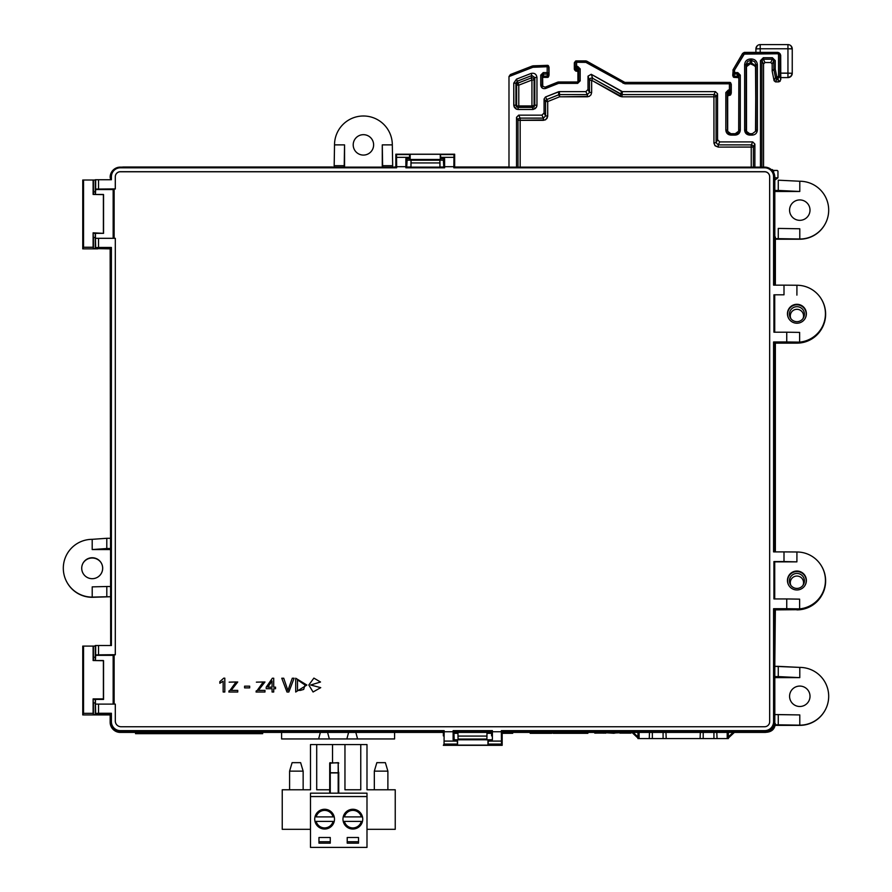 <?xml version="1.0" encoding="UTF-8"?>
<svg xmlns="http://www.w3.org/2000/svg" width="892" height="892" viewBox="0 0 892 892"><rect width="100%" height="100%" fill="white"/><g stroke="black" fill="none" stroke-linecap="round" stroke-linejoin="round"><path stroke-width="1.34" d="M766.752 732.254L766.752 732.254C771.97 731.73 774.836 728.864 775.36 723.657L774.78 723.167L775.36 723.657C774.836 728.864 771.97 731.73 766.752 732.254M778.27 180.195L799.789 181.243L799.789 191.479L778.27 190.431L778.27 180.195L799.789 181.243L799.789 191.479L778.27 190.431L778.27 180.195M620.419 732.254L620.442 732.945L627.433 733.09L619.884 733.124L630.555 732.934C629.953 732.566 610.318 732.979 627.433 733.09L621.88 733.112L621.869 732.254L621.88 733.112L619.884 733.124L619.907 732.254L619.884 733.124L630.923 733.124L622.571 732.934L630.555 732.934L630.544 732.254L630.555 732.934C629.953 732.566 610.318 732.979 627.433 733.09L628.916 733.146M630.945 732.254L630.956 733.146L622.46 732.912L628.537 732.945M611.734 733.079L619.371 732.789L606.393 732.789L613.841 733.28L619.349 732.254L612.904 733.012L612.904 732.254L612.904 733.012L606.415 732.254L611.734 733.079M603.773 733.146L602.29 733.09C585.185 732.979 604.809 732.566 605.423 732.934L602.29 733.09C585.185 732.979 604.809 732.566 605.423 732.934L594.752 733.124L596.748 733.112L596.737 732.254L596.748 733.112L602.29 733.09L595.31 732.945L595.287 732.254M594.752 733.124L594.763 732.254L594.752 733.124M603.393 732.945L597.328 732.912L605.824 733.146L605.802 732.254M605.423 732.934L605.412 732.254L605.423 732.934M777.958 171.141L777.244 170.428L773.23 170.417L777.244 170.428L777.958 171.141L777.958 177.798L774.813 177.798L777.958 177.798L774.813 177.798L777.958 177.798L777.958 171.141M772.929 170.417L772.829 170.305A0.714 0.714 -45 0 0 772.617 169.803L772.829 170.305A0.714 0.714 -45 0 0 772.104 169.591L772.093 170.372L772.104 169.591A0.714 0.714 -45 0 1 772.617 169.803L772.104 169.591M803.547 315.924A6.623 6.623 180 0 1 802.99 318.578A6.623 6.623 180 0 0 795.564 309.446A6.623 6.623 180 0 0 790.858 318.578A6.623 6.623 180 0 1 795.564 309.446A6.623 6.623 180 0 1 803.547 315.924M804.417 314.185A7.493 7.493 -0 0 0 794.984 306.948A7.493 7.493 -0 0 0 796.924 321.678A7.493 7.493 -0 0 0 804.417 314.185A7.493 7.493 -0 0 0 793.178 307.695A7.493 7.493 -0 0 0 793.178 320.674A7.493 7.493 -0 0 0 804.417 314.185M803.547 582.666A6.623 6.623 180 0 1 802.99 585.319A6.623 6.623 180 0 0 795.564 576.187A6.623 6.623 180 0 0 790.858 585.319A6.623 6.623 180 0 1 795.564 576.187A6.623 6.623 180 0 1 803.547 582.666M804.417 580.926A7.493 7.493 -0 0 0 794.984 573.69A7.493 7.493 -0 0 0 796.924 588.419A7.493 7.493 -0 0 0 804.417 580.926A7.493 7.493 -0 0 0 793.178 574.437A7.493 7.493 -0 0 0 793.178 587.415A7.493 7.493 -0 0 0 804.417 580.926M82.755 180.017L95.277 180.017L83.558 180.017L83.558 247.251L93.114 247.251L93.114 232.823L93.348 237.428L93.114 232.823L103.561 233.347L93.515 233.347L103.561 233.347L103.561 194.623L93.114 194.456L93.114 180.017L83.558 180.017L83.558 247.251L93.114 247.251L93.437 248.567L93.437 237.383L95.277 237.685L93.426 237.317L93.437 248.567L110.151 248.857L93.437 248.567L93.114 232.823L103.561 233.347L103.561 194.623L103.383 232.823L103.383 194.456L93.114 194.456L93.114 180.017L82.755 180.017L83.558 180.017L82.755 180.017L82.755 248.857L97.741 248.857L82.755 248.857L83.558 247.251L82.755 248.857L82.755 180.017M93.437 190.33L93.437 180.017L93.437 190.33M93.292 190.33L93.292 194.456L93.292 190.33M392.313 144.872A28.901 28.878 -0 0 0 363.423 115.993A28.901 28.878 -0 0 0 334.522 144.872L344.557 144.872L344.212 165.689L334.166 165.689L334.166 167.116L334.522 144.872L344.557 144.872L344.212 165.689L334.166 165.689L334.522 144.872A28.901 28.878 -0 0 1 363.423 115.993A28.901 28.878 -0 0 1 392.313 144.872L392.67 165.689L382.623 165.689L382.623 167.116L382.278 144.872L382.278 167.116L382.278 144.872L392.313 144.872L392.67 165.689L382.623 165.689L382.278 144.872L392.313 144.872M392.67 167.116L392.67 165.689L392.67 167.116M344.557 167.116L344.557 144.872L344.557 167.116M373.625 144.872A10.213 10.202 -0 0 0 358.316 136.041A10.213 10.202 -0 0 0 358.316 153.714A10.213 10.202 -0 0 0 373.625 144.872A10.213 10.202 -0 0 0 363.423 134.67A10.213 10.202 -0 0 0 353.21 144.872A10.213 10.202 -0 0 0 363.423 155.085A10.213 10.202 -0 0 0 373.625 144.872M344.212 167.116L344.212 165.689L344.212 167.116M773.654 172.569L773.654 171.141L773.654 172.569M733.124 76.322A1.082 1.07 -18.4 0 0 734.194 77.392L738.442 77.626L737.372 76.154L733.782 76.154L734.194 77.392L737.784 77.392L737.784 74.081L734.194 74.081L733.782 76.154L732.756 75.419L733.124 70.078A1.438 1.438 29.8 0 1 733.313 69.364A1.438 1.438 29.8 0 0 733.313 69.364L742.601 53.442L744.285 52.383M738.676 131.258L738.855 75.162L738.442 77.225L737.372 76.154L737.784 72.598L740.293 75.106L740.293 130.076C739.992 133.12 738.32 134.792 735.276 135.093L730.86 135.093C727.816 134.792 726.133 133.12 725.832 130.076L725.832 92.534L728.34 90.025L729.422 90.025L729.422 83.792L624.857 83.792L586.089 62.373L576.589 62.284L576.589 66.365L577.659 66.365L580.179 68.874L580.179 80.86L577.659 83.38L558.537 83.38L545.648 88.475C542.849 89.077 541.21 87.962 540.73 85.141L540.73 75.106L543.239 72.598L547.186 72.598L547.186 66.733L532.881 67.279L508.998 76.578L532.881 67.279L532.368 65.986L532.881 67.279L533.07 65.841L547.51 65.339L547.186 66.733L533.115 67.223L533.07 65.841L547.51 65.339A1.082 1.07 134 0 1 548.625 66.409L547.855 66.566L548.625 66.376L548.981 75.419L542.637 76.89L542.76 86.658L542.169 75.162L542.169 85.197L540.73 85.141L540.73 75.106L543.239 72.598L547.186 72.598L547.186 66.733L548.625 66.409L549.037 75.073L547.956 76.154L547.543 74.081L543.239 74.081L543.239 77.392L547.543 77.392A1.082 1.07 18.4 0 0 548.625 76.322M730.637 82.833A1.082 1.082 153.4 0 1 730.86 83.48L730.86 90.426A1.082 1.07 170.5 0 1 729.779 91.508L728.34 91.508L727.27 92.578L727.448 131.258M727.326 95.968L729.779 95.232A1.082 1.07 18.4 0 0 730.86 94.151M729.801 95.232L730.804 94.474A1.082 1.07 18.4 0 1 729.779 95.232L729.779 91.508L728.34 91.508L728.764 93.983L727.682 95.455L729.779 95.232L730.191 93.983L728.764 93.983L727.682 95.065L727.27 92.578L725.832 92.534L728.34 90.025L729.422 90.025L729.422 83.792L624.857 83.792L585.732 62.284L576.589 62.284L576.589 66.365L577.659 66.365L580.179 68.874L580.179 80.86L577.659 83.38L558.537 83.38L545.648 88.475C542.849 89.077 541.21 87.962 540.73 85.141L542.169 85.197L542.548 86.412M575.429 70.791A1.082 1.07 -45 0 0 576.232 71.159L577.882 71.182L575.396 70.323L576.232 71.159L577.659 71.159L576.834 70.323L577.592 70.646L577.916 71.405L577.916 81.964L577.916 71.405L578.741 68.918L577.659 67.848L576.232 67.848L575.396 70.323L576.232 71.159L575.418 70.791M542.225 78.128L543.239 77.392L547.543 77.392L547.186 72.598L548.625 73.01A1.082 1.07 168.7 0 1 547.543 74.081L543.239 74.081L542.169 75.162L540.73 75.106L542.169 75.162L542.169 85.197M542.581 77.626L543.239 77.392L542.581 77.626M790.992 76.322L792.252 73.289L792.252 48.904L792.252 73.278A4.304 4.304 161.6 0 1 787.948 77.582L787.948 77.582A4.304 4.304 0 0 0 790.992 76.322A4.304 4.304 -135 0 1 787.948 77.593L790.992 76.322A4.304 4.304 -135 0 1 787.948 77.593L780.779 77.582L787.948 77.593L780.779 77.582L787.948 77.593L780.779 77.582L780.779 79.734L778.627 81.886L777.791 77.091L776.854 77.091L776.854 78.574A1.438 1.427 22.3 0 1 775.449 77.426L776.854 77.091L775.259 69.119L775.259 60.6L772.394 57.735L772.394 59.218L773.821 60.645L775.259 60.6L775.259 69.119L773.821 69.308L773.821 60.645L772.171 63.956L772.171 71.137L773.821 69.308L775.259 69.119L776.854 77.091L775.449 77.426L773.821 69.308L772.171 71.137L774.089 80.737L775.449 77.426L773.821 69.308L773.821 60.645L775.259 60.6L772.394 57.735L772.394 59.218L773.821 60.645L772.171 63.956L770.733 62.529L772.394 59.218L763.329 59.218L764.99 62.529L770.733 62.529L772.394 59.218L763.329 59.218L761.902 60.645L760.463 60.6L760.463 167.116L760.463 60.6L761.902 60.645L761.902 167.116L761.902 60.645L763.329 59.218L764.99 62.529L763.552 63.956L761.902 60.645L763.552 63.956L763.552 167.116L763.552 63.956L764.99 62.529L770.733 62.529L772.171 63.956L772.171 71.137L774.089 80.737L775.494 81.886L778.627 81.886L780.779 79.734L778.627 81.886L775.494 81.886L774.089 80.737L775.449 77.426A1.438 1.427 22.3 0 0 776.854 78.574L775.494 81.886L778.515 76.377L778.515 54.479L777.791 53.765L743.839 54.122L734.551 70.033L734.551 72.598L737.784 72.598L740.293 75.106L740.293 130.076C739.992 133.12 738.32 134.792 735.276 135.093L730.86 135.093C727.816 134.792 726.133 133.12 725.832 130.076L725.832 92.534L727.27 92.578L728.34 91.508L728.34 95.232L729.779 95.232M755.334 65.573L750.785 62.529L751.633 60.455L750.373 60.455L750.785 62.529L747.741 63.789L746.481 66.833L746.069 64.759L746.515 131.826L746.481 66.833L746.704 65.473L750.785 62.529L750.373 63.767L746.537 66.108L750.373 63.767L755.457 66.108L751.633 63.767L751.633 60.455L750.373 60.455L750.373 63.767L751.633 63.767L751.22 62.529L755.524 66.833L755.937 130.12L755.937 64.759L755.524 131.369L755.937 64.759L754.677 61.715L751.633 60.455L751.633 58.972C755.111 59.318 757.018 61.236 757.375 64.715L755.937 64.759L755.524 66.833M746.069 130.12L746.214 131.146L749.659 133.711L749.659 135.093L749.659 133.711L752.346 133.711L752.346 135.093L752.346 133.711L755.792 131.146L755.937 130.12L757.375 130.076C757.063 133.12 755.39 134.792 752.346 135.093L749.659 135.093C746.604 134.792 744.932 133.12 744.63 130.076L744.63 64.715L746.069 64.759L744.63 64.715C744.976 61.236 746.894 59.318 750.373 58.972L751.633 58.972L751.633 60.455L754.677 61.715L755.937 64.759L757.375 64.715L757.375 130.076C757.063 133.12 755.39 134.792 752.346 135.093L749.659 135.093C746.604 134.792 744.932 133.12 744.63 130.076L746.069 130.12L746.481 131.369L746.091 64.28L747.686 61.392L750.373 60.455L750.373 58.972L750.373 60.455L747.686 61.392L746.091 64.28L746.069 130.12L744.63 130.076L744.63 64.715C744.976 61.236 746.894 59.318 750.373 58.972L751.633 58.972C755.111 59.318 757.018 61.236 757.375 64.715L757.375 130.076L755.937 130.12L755.747 131.258M777.969 52.383L780.076 53.765L780.701 55.282L779.942 54.535L779.942 76.422L780.779 79.734L778.627 81.886L777.791 78.574L776.854 78.574L776.854 77.091L778.515 76.377L778.515 54.479L777.791 53.765L744.463 53.765L734.551 70.033L733.124 70.078L733.124 73.01L737.784 72.598L737.784 74.081L734.194 74.081L734.194 77.392L733.168 76.634A1.082 1.07 -18.4 0 0 734.194 77.392M778.471 53.431L777.791 53.431L778.471 53.431M542.358 86.078L545.112 87.193L558.537 81.986L577.659 81.986L578.741 80.916L578.083 81.908L578.741 80.916L578.741 68.918L577.916 71.405L576.834 70.323L577.659 67.848L576.232 67.848A1.082 1.07 -161.6 0 1 575.15 66.766L575.15 61.972A1.082 1.07 -135 0 1 576.232 60.89L586.791 61.169L624.857 82.399L729.779 82.399A1.082 1.07 135 0 1 730.57 82.744L731.273 84.305L731.217 93.247L727.682 95.065L727.682 131.369L727.27 130.12L725.832 130.076L727.27 130.12L727.415 131.146L730.86 133.711L730.86 135.093L730.86 133.711L735.276 133.711L735.276 135.093L735.276 133.711L738.71 131.146L738.855 130.12L740.293 130.076L738.855 130.12L738.855 75.162L737.784 74.081L738.855 75.162L738.442 77.225L737.372 76.154L733.782 76.154L732.7 75.073L733.124 73.01L734.551 72.598L734.194 74.081A1.082 1.07 -168.7 0 1 733.124 73.01A1.082 1.07 -168.7 0 0 734.194 74.081L734.551 70.033L733.124 70.078A1.438 1.438 29.8 0 1 733.313 69.364L734.551 70.033L733.313 69.353L742.601 53.442L743.839 54.122L742.601 53.442L744.463 52.383L744.463 53.765L744.463 52.383L777.791 52.383L777.791 53.765L777.791 52.383L779.262 52.951L779.942 54.535L778.515 54.479L779.942 54.535L779.942 76.422L780.779 79.734L780.701 73.133L787.948 73.133L787.948 48.759L760.207 48.759L760.207 52.383L760.207 48.759L755.903 48.904L755.903 52.383L755.903 48.904L755.903 52.383L755.903 48.904L757.163 45.86A4.304 4.304 45 0 0 755.903 48.904L757.163 45.86A4.304 4.304 45 0 0 755.903 48.904L760.207 48.759L760.207 44.6A4.304 4.304 45 0 0 757.163 45.86L757.163 45.86A4.304 4.304 0 0 1 760.207 44.6L787.948 44.6L787.948 49.06L787.948 44.6A4.304 4.304 135 0 1 792.252 48.904L790.992 45.86A4.304 4.304 135 0 1 792.252 48.904L790.992 45.86A4.304 4.304 0 0 0 787.948 44.6L760.207 44.6L760.207 48.759L787.948 48.759L787.948 44.6L787.948 77.582L790.635 76.645L792.23 73.768L792.252 48.904L792.252 73.278A4.304 4.304 161.6 0 1 787.948 77.582L787.948 73.133L792.252 73.278L780.701 73.133L780.701 55.282L779.318 53.007M578.462 71.516L576.232 71.159A1.082 1.07 -45 0 1 575.463 70.836L574.325 69.253L574.325 62.797L575.173 61.749M574.638 70.011L576.834 70.323L577.659 66.365L577.659 67.848L578.741 68.918L580.179 68.874L578.741 68.918L578.741 80.916L580.179 80.86L577.659 81.986L577.659 83.38L577.659 81.986L558.537 81.986L558.537 83.38L558.537 81.986L557.734 82.142L558.269 83.424L557.734 82.142L545.112 87.193L545.648 88.475L545.112 87.193L542.369 86.1M577.916 82.153L576.834 83.235M543.652 76.154L543.239 77.392L547.543 77.392L547.956 76.154L543.652 76.154L542.581 77.225L542.169 75.162L543.239 74.081L543.652 76.154M547.543 77.392A1.082 1.07 18.4 0 0 548.569 76.656L547.543 77.392M548.402 65.763A1.082 1.082 153 0 1 548.625 66.409L549.037 75.073L549.037 67.223L548.625 66.376L547.186 66.733L547.51 65.339L548.335 65.685M774.813 190.431L778.27 190.431L774.813 190.431M775.36 238.655L778.27 238.655L778.27 228.419L799.789 228.776L799.789 239.011A28.901 28.878 -0 0 0 828.69 210.133A28.901 28.878 -0 0 0 799.789 181.243A28.901 28.878 -0 0 1 824.821 224.561A28.901 28.878 -0 0 1 799.789 239.011L778.27 238.655L778.27 228.419L799.789 228.776L799.789 239.011L775.36 238.655M789.576 210.133A10.213 10.202 -0 0 0 804.896 218.964A10.213 10.202 -0 0 0 804.896 201.291A10.213 10.202 -0 0 0 789.576 210.133A10.213 10.202 -0 0 0 804.896 218.964A10.213 10.202 -0 0 0 804.896 201.291A10.213 10.202 -0 0 0 789.576 210.133M774.813 191.479L799.789 191.479L774.813 191.479M824.732 224.717A28.7 28.678 180 0 1 799.789 239.212L775.36 239.212L799.789 239.212A28.7 28.678 180 0 0 824.643 224.862L824.821 224.561M750.072 134.948L746.66 132.495M775.36 237.004L775.36 285.15L775.36 237.004M510.38 74.549L508.986 76.534L508.986 167.005L454.664 167.005L508.986 167.005L508.986 76.534L510.38 74.549L532.368 65.986M774.813 180.151L777.958 177.798L774.813 180.151M549.037 67.223L548.502 65.93A1.082 1.082 153 0 1 548.625 66.409L549.037 67.223M576.232 67.848L575.396 70.323L574.325 69.253L575.15 66.766L576.589 66.365L576.232 67.848A1.082 1.07 -161.6 0 1 575.15 66.766L575.15 61.972L574.325 62.797L575.463 61.213A1.082 1.07 -135 0 0 575.15 61.972L574.325 62.797L574.325 69.253L575.15 66.766L576.589 66.365L576.232 67.848M731.273 84.305L731.273 92.913L730.191 93.983L729.779 91.508A1.082 1.07 -18.4 0 0 730.86 90.426L731.273 92.913L731.273 84.305M731.273 134.948L727.861 132.495M734.852 134.948L738.264 132.495M779.942 76.422L777.791 78.574L779.942 76.422L778.515 76.377L779.942 76.422M778.627 81.886L780.143 81.261L778.627 81.886M777.791 53.13L778.549 53.13L777.791 53.13M575.418 61.258L576.221 60.89L576.589 62.284L575.15 61.972L576.589 62.284L576.232 60.89L585.732 60.89L585.732 62.284L585.732 60.89L586.791 61.169L586.089 62.373L586.791 61.169L623.798 82.12L623.095 83.324L623.798 82.12L624.857 82.399L624.857 83.792L624.857 82.399L729.779 82.399L729.422 83.792L730.86 83.48L729.422 83.792L729.779 82.399L730.57 82.744A1.082 1.07 135 0 1 730.86 83.48A1.082 1.082 153.4 0 0 730.738 83.001M543.239 74.081L543.239 72.598L543.239 74.081M548.625 73.01A1.082 1.07 168.7 0 1 547.543 74.081L547.186 72.598L548.625 73.01M548.502 65.93L548.29 65.64A1.082 1.07 134 0 1 548.625 66.409M779.653 53.431L780.701 55.282L780.779 77.582M732.889 70.089L733.313 69.364A1.438 1.438 0 0 0 733.313 69.364L733.313 69.353A1.438 1.438 29.8 0 0 733.313 69.364L742.601 53.442L744.463 52.383L779.251 52.962M738.855 75.162L740.293 75.106L738.855 75.162M727.426 131.157L730.86 133.711L735.276 133.711L738.699 131.157M728.34 91.508L728.34 90.025L728.34 91.508M730.86 90.426A1.082 1.07 170.5 0 1 729.779 91.508L729.422 90.025L730.86 90.426L729.422 90.025L729.779 91.508A1.082 1.07 -18.4 0 0 730.86 90.426M792.252 48.904L787.948 48.759L792.252 48.826M772.394 57.735L763.329 57.735L763.329 59.218L763.329 57.735L760.463 60.6L763.329 57.735L772.394 57.735M775.36 343.141L796.924 343.141L775.36 342.941L775.36 551.892L775.36 342.941L796.924 342.941A28.7 28.678 -0 0 0 825.624 314.185A28.7 28.678 -0 0 1 796.924 342.941L775.36 343.141M439.856 160.203L439.957 167.005L443.792 167.005L439.957 167.005L439.968 162.946L410.956 162.946L410.967 167.005L406.707 167.005L410.967 167.005L411.056 160.203L439.856 160.203L439.968 162.946L410.956 162.946L411.056 160.203M821.777 328.59L821.599 328.892A28.499 28.477 180 0 1 796.924 343.141A28.499 28.477 180 0 0 821.688 328.747M753.394 147.035L753.394 167.116L753.394 147.035L754.877 144.069L753.394 147.035A2.152 2.141 -153.4 0 0 751.242 144.883L752.725 141.917L719.721 141.917L718.238 144.883L751.242 144.883L752.725 141.917L754.877 144.069L754.877 167.116L754.877 144.069L752.725 141.917L719.721 141.917L718.238 144.883L751.242 144.883A2.152 2.141 -153.4 0 1 753.394 147.035L718.238 147.102L718.238 144.883L716.086 142.731L717.569 139.765L717.569 93.783L716.086 96.749L716.086 142.731L717.569 139.765L719.721 141.917L717.569 139.765L717.569 93.783L716.086 96.749L716.086 142.731L718.238 144.883L718.238 147.102L715.194 145.842L713.968 143.289L713.934 96.815L622.025 96.815L622.025 94.597L713.934 94.597L715.417 91.631L622.415 91.631L622.025 94.597L713.934 94.597A2.152 2.141 -153.4 0 1 716.086 96.749A2.152 2.141 -153.4 0 0 713.934 94.597L715.417 91.631L717.569 93.783L715.417 91.631L622.415 91.631L622.025 94.597L620.966 94.318L621.356 91.352L591.229 74.292L592.712 78.329L620.966 94.318L621.356 91.352L622.415 91.631L591.229 74.292L592.712 78.329L622.025 94.597L622.025 96.815L591.652 80.269L591.652 92.523L589.501 92.445L589.501 80.191L588.018 76.166L588.018 89.479L589.501 92.445L589.501 80.191A2.152 2.141 159.8 0 1 592.712 78.329A2.152 2.141 159.8 0 0 589.501 80.191L588.018 76.166L591.229 74.292L588.018 76.166L588.018 89.479L589.501 92.445L587.349 94.597L585.866 91.631L559.295 91.631L559.574 94.597L587.349 94.597L585.866 91.631L588.018 89.479L585.866 91.631L559.295 91.631L559.574 94.597L587.349 94.597L589.501 92.445L591.652 92.523L590.995 94.808L589.222 96.392L559.574 96.815L547.71 101.565L547.71 116.027L545.558 115.96L545.558 101.487L544.075 99.001L544.075 112.994L545.558 115.96L545.558 101.487A2.152 2.152 149.2 0 1 546.919 99.491L558.771 94.753L558.492 91.787L545.436 97.005L546.919 99.491L558.771 94.753A2.152 2.152 174.5 0 1 559.574 94.597A2.152 2.152 174.5 0 0 558.771 94.753L558.492 91.787L559.295 91.631L545.436 97.005L546.919 99.491A2.152 2.152 149.2 0 0 545.558 101.487L544.075 99.001L545.436 97.005L544.075 99.001L544.075 112.994L545.558 115.96L543.406 118.112L541.923 115.146L518.676 115.146L520.159 118.112L543.406 118.112L541.923 115.146L544.075 112.994L541.923 115.146L518.676 115.146L520.159 118.112L543.406 118.112L545.558 115.96L547.71 116.027L547.052 118.324L545.28 119.907L518.007 120.253L516.524 117.298L516.524 167.116L516.524 117.298L518.676 115.146L516.524 117.298L518.007 120.253A2.152 2.141 153.4 0 1 520.159 118.112A2.152 2.141 153.4 0 0 518.007 120.253L518.007 167.116L518.007 120.253L520.159 120.331L520.159 167.116L520.159 118.112L520.159 120.331L543.406 120.331L543.406 118.112L543.406 120.331L545.703 119.673L547.688 116.517L547.71 101.565L545.558 101.487L547.71 101.565L546.919 99.491L547.71 101.565L559.574 96.815L558.771 94.753L559.574 96.815L559.574 94.597L559.574 96.815L587.349 96.815L587.349 94.597L587.349 96.815L589.222 96.392L590.995 94.808L591.652 92.523L591.652 80.269L589.501 80.191L591.652 80.269L592.712 78.329L591.652 80.269L619.907 96.258L620.966 94.318L619.907 96.258L622.025 96.815L713.934 96.815L713.934 94.597L713.934 96.815L716.086 96.749L713.934 96.815L713.934 142.798L716.086 142.731L713.934 142.798L714.871 145.485L718.238 147.102L751.242 147.102L751.242 144.883L751.242 147.102L753.394 147.035M534.275 106.661L532.658 107.397L532.658 109.482L518.074 109.482L533.137 109.448L535.334 108.545L536.716 106.594L536.962 105.178L534.81 105.256L536.962 105.178L536.962 77.448L536.962 105.178L536.293 107.464L532.658 109.482L532.658 107.397L518.074 107.408L532.658 107.408L534.275 106.661L534.81 77.526L531.877 75.519L531.086 73.445C534.431 72.754 536.393 74.081 536.962 77.448L534.81 77.526L531.877 75.519L517.293 81.194L516.513 79.12L531.086 73.445C534.431 72.754 536.393 74.081 536.962 77.448L534.81 77.526L534.096 79.957L534.096 105.958L534.81 105.256L534.81 77.526L534.096 79.957L531.944 80.035L518.787 85.164L518.787 106.025L531.944 106.025L531.944 107.397L531.944 80.035L518.787 85.164L516.635 85.086L515.922 83.201L513.77 83.123L516.513 79.12L531.086 73.445L531.877 75.519L517.293 81.194L515.922 83.201L515.922 105.256L513.77 105.178L513.77 83.123L516.513 79.12L517.293 81.194L515.922 83.201L513.77 83.123L513.881 106.137L516.658 109.237L518.074 109.482L518.074 107.397L516.557 106.772L515.922 105.256L513.77 105.178L514.439 107.464L516.212 109.058L518.074 109.482L518.074 107.397M730.57 82.744A1.082 1.07 135 0 1 730.86 83.48M751.242 167.116L751.242 147.102L751.242 167.116M515.922 105.256L516.635 105.958A2.152 2.152 135 0 0 516.936 107.073A2.152 2.152 135 0 1 516.635 105.958L516.635 85.086L515.922 83.201L515.922 105.256L516.635 105.958L516.635 85.086A2.152 2.152 159.6 0 1 518.007 83.079L531.164 77.961L531.877 75.519L531.164 77.961A2.152 2.152 -163.9 0 1 534.096 79.957L534.096 105.958A2.152 2.152 -135 0 1 533.795 107.073A2.152 2.152 0 0 0 533.817 107.029A2.152 2.152 -135 0 1 533.795 107.073M533.817 107.029A2.152 2.152 -135 0 0 534.096 105.958L516.635 105.958L518.787 106.025L518.787 85.164L517.293 81.194L518.787 85.164L516.635 85.086A2.152 2.152 159.6 0 1 518.007 83.079L531.164 77.961L531.944 80.035L531.164 77.961A2.152 2.152 -163.9 0 1 534.096 79.957L531.944 80.035L531.944 106.025L534.81 105.256M532.658 107.408L534.174 106.772M395.836 167.005L394.32 167.005L395.836 167.005M332.515 167.005L123.776 167.005A13.023 13.012 -0 0 0 122.093 167.116A13.023 13.012 -0 0 1 123.776 167.005L332.515 167.005M95.277 191.847L93.515 191.891L95.277 191.847M67.179 582.654A28.901 28.878 -0 0 1 92.199 539.337L106.795 538.289L106.795 548.524L110.151 548.524L92.199 549.572L110.151 549.572L92.199 549.572L92.199 539.337L106.795 538.289L106.795 548.524L92.199 549.572L92.199 539.337A28.901 28.878 -0 0 0 63.31 568.226A28.901 28.878 -0 0 0 92.21 597.105L92.21 586.869L106.806 586.512L106.806 596.748L92.21 597.105L92.21 586.869L106.806 586.512L106.806 596.748L110.151 596.748L92.21 597.306A28.7 28.678 180 0 1 67.357 582.955L67.179 582.654A28.901 28.878 -0 0 0 92.21 597.105L92.21 597.306A28.7 28.678 180 0 1 67.268 582.811M106.795 538.289L110.151 538.289L106.795 538.289M106.806 586.512L110.151 586.512L106.806 586.512M92.21 557.745A10.492 10.481 -0 0 0 83.123 573.456A10.492 10.481 -0 0 0 101.287 573.456A10.492 10.481 -0 0 0 92.21 557.745A10.492 10.481 -0 0 0 81.718 568.215A10.492 10.481 -0 0 0 94.92 578.339A10.492 10.481 -0 0 0 92.21 557.745M83.012 563.187A10.76 10.76 180 0 1 101.409 563.187A10.76 10.76 180 0 0 83.012 563.187M824.732 710.868A28.7 28.678 180 0 1 799.789 725.363L799.789 725.163A28.901 28.878 -0 0 0 824.821 710.723A28.901 28.878 -0 0 0 799.789 667.406L799.789 677.641L778.27 676.593L778.27 666.346L774.813 666.346L799.789 667.406L799.789 677.641L778.27 676.593L778.27 666.346L799.789 667.406A28.901 28.878 -0 0 1 828.69 696.284A28.901 28.878 -0 0 1 799.789 725.163L778.27 724.817L778.27 714.581L774.813 714.581L799.789 714.927L799.789 725.163L778.27 724.817L778.27 714.581L799.789 714.927L799.789 725.363L775.181 725.363L799.789 725.363A28.7 28.678 180 0 0 824.643 711.024L824.821 710.723M775.36 609.682L774.813 662.21L775.36 609.682L796.924 609.682A28.7 28.678 -0 0 0 825.624 580.926A28.7 28.678 -0 0 1 796.924 609.682L775.36 609.682M775.36 609.883L796.924 609.682L775.36 609.883M82.755 646.098L95.277 646.098L82.755 646.098L83.558 646.098L83.558 713.332L93.114 713.332L93.437 714.637L93.437 703.777L93.437 714.637L110.151 714.938L82.755 714.938L82.755 646.098L83.558 646.098L83.558 713.332L93.114 713.332L93.114 698.904L93.348 703.844L93.114 698.904L103.561 699.428L93.515 699.428L103.561 699.428L103.561 660.704L93.114 660.537L93.114 646.098L83.558 646.098L93.437 646.098L93.114 660.537L103.383 660.537L103.561 699.428L103.383 660.537L103.383 698.904L93.114 698.904L93.437 714.637L97.741 714.938L82.755 714.938L83.558 713.332L82.755 714.938L82.755 646.098M458.12 739.156L457.975 736.078L486.976 736.078L486.887 739.044L458.064 739.044L457.975 736.078L486.976 736.078L486.976 732.421L486.887 739.044L458.064 739.044L486.82 739.156L458.12 739.156M457.975 732.421L457.975 736.078L457.975 732.421M821.777 595.332L821.599 595.633A28.499 28.477 180 0 1 796.924 609.883A28.499 28.477 180 0 0 821.688 595.488M775.282 724.817L778.27 724.817L775.282 724.817M774.813 676.593L778.27 676.593L774.813 676.593M789.576 696.284A10.213 10.202 -0 0 0 804.896 705.126A10.213 10.202 -0 0 0 804.896 687.442A10.213 10.202 -0 0 0 789.576 696.284A10.213 10.202 -0 0 0 804.896 705.126A10.213 10.202 -0 0 0 804.896 687.442A10.213 10.202 -0 0 0 789.576 696.284M774.813 677.641L799.789 677.641L774.813 677.641M93.348 656.858L93.292 660.537L93.348 656.858M93.515 660.537L93.515 656.858L93.515 660.537M93.515 194.456L93.515 190.33L93.515 194.456M93.437 656.858L93.437 646.098L95.277 646.098L93.437 646.098L93.437 656.858M93.515 702.818L95.277 703.063L93.515 702.818M95.277 657.226L93.515 657.27L95.277 657.226M97.741 714.358L97.741 714.938L97.741 714.358M244.586 687.877L249.671 687.877L249.671 686.171L244.586 686.171L244.586 687.877L249.671 687.877M295.709 692.014L306.859 685.045L295.709 678.221L295.709 692.014L306.859 685.045M281.772 678.221L287.001 692.014L288.83 692.014L294.115 678.221L292.297 678.221L287.915 690.497L283.712 678.221L281.772 678.221L287.001 692.014L288.83 692.014L294.115 678.221M266.217 688.713L272.071 688.713L272.071 692.014L273.721 692.014L273.721 688.713L275.55 688.713L275.55 687.163L273.721 687.163L273.721 678.221L272.372 678.221L266.217 687.163L266.217 688.713L272.071 688.713M256.26 690.843L256.071 692.014L256.26 690.843L256.071 692.014L264.98 692.014L264.98 690.386L258.368 690.386L264.969 681.99L256.383 682.157L263.263 681.956L256.071 692.014L264.98 692.014M229.032 690.843L228.843 692.014L229.032 690.843L228.843 692.014L237.751 692.014L237.751 690.386L231.139 690.386L237.74 681.99L229.155 682.157L236.034 681.956L228.843 692.014L237.751 692.014M223.156 692.014L224.817 692.014L224.817 678.165L223.747 678.165L219.845 681.622L219.845 683.261L223.156 681.22L223.156 692.014L224.817 692.014M308.81 685.011L313.07 691.991L320.73 687.643L310.65 685.011L320.507 682.012L313.895 678.098L308.81 685.011L313.07 691.991L320.73 687.643M95.444 699.428L95.444 704.1L113.161 704.1L113.161 655.341L115.313 654.784L115.313 238.309L115.291 654.683L95.678 654.884L95.444 660.537M114.131 654.784L114.131 704.1L115.313 704.1L115.313 721.037A5.742 5.731 -0 0 0 121.056 726.746L764.634 726.746A5.051 5.04 -0 0 0 769.662 721.751L769.662 176.794A5.018 5.018 -0 0 0 764.634 171.777L120.331 171.777A5.018 5.018 -0 0 0 115.313 176.794L115.313 188.993L114.131 188.993L114.131 238.309L115.313 238.309L98.544 238.309L113.161 238.309L113.161 189.55L114.131 188.993M459.135 739.156L459.135 739.914M396.516 154.561L395.836 154.216L395.836 167.116L396.661 167.808L396.516 154.561L409.606 154.561L409.461 158.631L405.871 158.631L405.871 167.808L405.916 167.116L444.584 167.116L443.792 167.116L443.369 160.092L444.617 158.631L440.994 158.631L440.28 154.271L410.175 154.271L410.175 159.467L440.28 159.467L440.28 154.271M405.871 158.631L407.131 160.092L406.707 167.116L405.916 167.116L444.584 167.116L444.617 167.808L405.871 167.808M444.617 158.631L444.617 167.808M95.444 233.347L95.444 238.309L98.544 238.309L98.544 247.463L95.678 247.664L95.277 248.455L110.151 248.567L111.4 247.463L111.4 645.529L98.544 645.529L98.544 654.683M115.313 721.037L115.291 704.1L98.544 704.1L98.544 713.266L95.678 713.455L95.277 714.247L110.151 714.358L111.4 713.266L111.4 721.695A8.942 8.931 -0 0 0 120.331 730.637L444.183 730.637L443.357 732.421L120.331 732.421A10.18 10.18 180 0 1 110.151 722.252L110.151 714.358M95.444 655.341L113.161 655.341M95.522 645.529L98.544 645.529M95.444 704.1L95.678 713.455M98.544 247.463L111.4 247.463M769.004 724.226A5.051 5.04 -0 0 0 769.684 721.695L769.684 176.739A5.051 5.04 -0 0 0 764.634 171.699L120.331 171.699A5.051 5.04 -0 0 0 115.291 176.739L115.291 188.892L95.678 189.093L95.444 194.456M95.444 189.55L113.161 189.55M95.522 179.738L111.4 179.738L111.4 176.739L110.151 177.296A10.18 10.18 180 0 1 120.331 167.116L396.617 167.116L120.331 167.116A9.656 9.645 180 0 0 110.675 176.772L110.82 179.738M95.444 238.309L95.678 247.664M95.277 248.455L95.277 233.347L95.277 248.455M110.151 248.567L110.675 645.529L110.675 247.519M95.277 645.529L95.277 660.537L95.277 645.529M95.277 714.247L95.277 699.428L95.277 714.247M98.544 713.266L111.4 713.266M95.277 179.738L95.277 194.456L95.277 179.738M110.151 177.296L110.675 179.738M115.291 720.981A5.765 5.765 -0 0 0 116.06 723.858M114.131 704.1L113.161 704.1M114.131 238.309L113.161 238.309M395.836 154.216L454.664 154.216L453.972 154.561L453.838 167.808L454.664 167.116L454.664 154.216M799.633 608.879L786.744 608.701L786.744 598.945L799.633 599.145L799.633 608.879A28.522 28.511 -0 0 0 821.621 566.253L821.777 566.509A28.7 28.678 180 0 1 796.924 609.526L774.813 609.526L774.813 722.252A10.18 10.18 180 0 1 764.634 732.421L502.174 732.421L501.349 730.637L501.494 744.073L502.174 745.333L502.174 735.9L502.174 745.333L443.346 745.333L444.038 744.073L444.183 730.637M453.961 735.9L454.173 739.78L453.961 732.421L491.57 732.421L492.362 731.373L453.169 731.373L453.136 730.637L492.395 730.637L492.362 731.373M453.961 732.421L453.169 731.373M406.875 160.147L411.602 160.147L407.131 160.092M438.897 160.147L443.614 160.147M457.105 739.791L457.574 745.121L487.946 745.121L488.426 739.791L453.125 739.791L453.136 730.637M488.426 739.791L492.395 739.791L492.395 730.637M786.744 608.701L773.576 608.701L774.289 608.745L774.813 722.252M786.744 598.945L773.922 598.945L773.922 561.559L784.001 561.559L784.001 551.892L773.576 551.892L773.576 341.959L786.744 341.959L786.744 332.203L773.922 332.203L773.922 294.817L784.001 294.817L784.001 285.15L773.576 285.15L773.576 176.739A8.942 8.931 -0 0 0 764.634 167.808L453.838 167.808M409.606 154.561L410.175 154.271M764.634 167.808L764.634 167.116L453.872 167.116L764.634 167.116A10.18 10.18 180 0 1 774.813 177.296L774.813 285.15M786.744 332.203L799.633 332.404L799.633 342.138A28.522 28.511 -0 0 0 821.621 299.511L821.777 299.768A28.7 28.678 180 0 1 796.924 342.784L774.813 342.784L774.813 551.892M788.796 318.622A9.299 9.288 180 0 1 796.924 304.819A9.299 9.288 180 0 1 805.041 318.622M788.796 585.364A9.299 9.288 180 0 1 796.924 571.56A9.299 9.288 180 0 1 805.041 585.364M438.886 160.17L443.369 160.092M443.357 732.421L443.346 735.9M491.57 732.421L491.57 735.9M796.924 304.295A9.466 9.466 -0 0 0 788.718 318.489A9.466 9.466 -0 0 0 805.119 318.489A9.466 9.466 -0 0 0 796.924 304.295M773.922 294.817L784.001 294.817M774.724 295.118L774.724 332.203M821.621 299.511A28.522 28.511 -0 0 0 796.924 285.25L796.902 295.118M799.633 342.138L786.744 341.959M796.924 342.784L799.633 342.26M796.924 571.036A9.466 9.466 -0 0 0 788.718 585.23A9.466 9.466 -0 0 0 805.119 585.23A9.466 9.466 -0 0 0 796.924 571.036M774.724 598.945L774.724 561.86L796.902 561.86L784.001 561.559M821.621 566.253A28.522 28.511 -0 0 0 796.924 551.992L796.902 561.86M796.924 609.526L799.633 609.002M502.174 735.9L502.174 732.421M784.001 285.15L796.902 285.25M773.576 341.959L774.813 342.784M784.001 551.892L796.902 551.992M773.922 561.559L774.724 561.86M774.813 609.526L774.289 608.745M486.396 739.156L486.396 739.914M454.664 164.217L454.664 159.947M487.946 739.914L487.946 745.121M457.574 745.121L457.574 739.914M409.461 158.631L410.175 159.467M440.994 158.631L440.28 159.467M310.65 685.011L320.507 682.001M219.845 683.261L223.156 681.22M229.155 682.157L236.034 681.956M231.139 690.386L237.74 681.99M256.383 682.157L263.263 681.956M258.368 690.386L264.969 681.99M267.845 687.163L272.071 680.942L272.071 687.163L267.845 687.163L272.071 680.942L272.071 687.163M272.071 692.014L273.721 692.014M273.721 688.713L275.55 688.713M273.721 687.163L273.721 678.221M300.381 690.386L297.504 690.386L297.504 679.849L305.031 685.011L303.681 689.416L300.381 690.386M297.504 690.386L297.504 679.849L305.031 685.011M665.956 732.421L666.201 738.576L728.34 738.576L728.34 732.421M666.201 738.576L649.253 738.576L649.487 732.421M639.085 732.421L639.085 738.576L649.253 738.576M639.085 738.576L637.947 738.576L637.947 732.421M700.332 732.421L700.097 738.576M717.045 738.576L716.8 732.421M727.214 732.421L727.214 738.576M713.934 738.576L713.934 732.421M703.197 738.576L703.197 732.421M663.091 738.576L663.091 732.421M652.353 738.576L652.353 732.421M728.34 736.904L733.168 732.421L728.34 736.904M728.34 738.074L734.35 732.421M637.947 736.904L633.119 732.421L637.947 736.904M637.947 738.074L631.949 732.421M135.551 732.421L135.551 733.681L262.661 733.681L262.661 732.421M247.686 732.421L247.686 733.402L135.551 733.402M394.587 732.421L394.587 738.944L281.604 738.944L281.604 732.421M327.587 732.421L329.338 738.944M346.854 738.944L348.605 732.421M355.83 732.421L357.592 738.944M318.611 738.944L320.362 732.421M551.724 732.421L551.724 733.324L551.724 732.421M554.233 733.324L587.884 733.324L587.884 732.421L587.884 733.324L573.244 733.324L573.244 732.421L573.244 733.324L553.475 733.324A1.126 1.126 -90 0 1 552.371 732.421A1.126 1.126 90 0 0 553.475 733.324L553.475 732.421M534.208 733.324L530.194 733.324L530.194 732.421L530.194 733.324L551.724 733.324L534.208 733.324M512.688 733.324L510.425 733.324A1.126 1.126 -90 0 1 509.321 732.421A1.126 1.126 90 0 0 510.425 733.324L512.688 733.324L508.674 733.324L508.674 732.421L508.674 733.324L511.194 733.324M491.157 733.324L488.905 733.324A1.126 1.126 -90 0 1 487.79 732.421A1.126 1.126 90 0 0 488.905 733.324L491.157 733.324L487.155 733.324L487.155 732.421L487.155 733.324L489.663 733.324M555.738 733.324L553.475 733.324M453.961 733.324L457.975 733.324L453.961 733.324M502.174 733.324L508.674 733.324L502.174 733.324M531.955 733.324A1.126 1.126 -90 0 1 530.84 732.421A1.126 1.126 90 0 0 531.955 733.324L531.955 732.421M316.705 789.777L329.705 789.777L316.705 789.777L316.705 744.575L310.494 744.575L310.494 789.777L282.24 789.777L282.24 829.326L310.494 829.326M360.769 789.777L344.959 789.777L360.769 789.777L360.769 744.575L366.991 744.575L366.991 789.777L395.234 789.777L395.234 829.326L366.991 829.326M329.705 772.26L329.705 793.166L329.705 763.217L338.18 762.66A0.569 0.569 0 0 1 338.737 763.217A0.569 0.569 0 0 0 338.18 762.66L338.737 793.166L338.737 772.26M366.991 796.556L310.494 796.556L310.494 793.166L366.991 793.166L366.991 847.4L310.494 847.4L310.494 796.556M332.526 762.66L332.526 744.575L316.705 744.575M344.959 789.777L344.959 744.575L332.526 744.575M342.974 819.157A9.89 9.89 0 0 1 357.803 810.594A9.89 9.89 0 0 1 357.803 827.709A9.89 9.89 0 0 1 342.974 819.157M330.263 837.51L330.263 843.163L318.968 843.163L318.968 837.51L330.263 837.51L330.263 841.747L318.968 841.747L318.968 837.51L330.263 837.51M314.731 819.157A9.89 9.89 0 0 1 329.561 810.594A9.89 9.89 0 0 1 329.561 827.709A9.89 9.89 0 0 1 314.731 819.157M358.517 837.51L358.517 843.163L347.211 843.163L347.211 837.51L358.517 837.51L358.517 841.747L347.211 841.747L347.211 837.51L358.517 837.51M360.769 744.575L344.959 744.575M330.263 762.66A0.569 0.569 0 0 0 329.705 763.217A0.569 0.569 0 0 1 330.263 762.66A0.569 0.569 0 0 0 329.705 763.217M316.158 821.409L333.073 821.409A8.753 8.753 0 0 1 316.158 821.409L314.988 821.409L316.158 821.409M334.244 816.894L316.158 816.894A8.753 8.753 0 0 1 333.073 816.894L334.244 816.894M344.401 821.409L361.327 821.409A8.753 8.753 0 0 1 344.401 821.409L343.242 821.409L344.401 821.409M362.487 816.894L344.401 816.894A8.753 8.753 0 0 1 361.327 816.894L362.487 816.894M358.517 841.747L358.517 843.163L347.211 843.163L347.211 841.747M330.263 841.747L330.263 843.163L318.968 843.163L318.968 841.747M303.146 771.134L300.626 762.66L292.108 762.66L289.588 771.134L303.146 771.134L303.146 789.777M387.886 771.134L385.377 762.66L376.848 762.66L374.328 771.134L387.886 771.134L387.886 789.777M95.678 654.884L95.678 645.529M95.678 189.093L95.678 179.738M110.151 722.252L110.675 713.31M444.138 731.373L120.331 731.373L120.331 732.421M120.331 730.637L120.331 731.373A9.656 9.645 180 0 1 110.675 721.728L111.4 721.695M98.544 179.738L98.544 188.892M113.407 704.1L113.407 654.839M113.407 238.309L113.407 189.048M764.634 732.421L764.634 731.373L501.382 731.373M409.461 157.349L396.661 157.349M396.661 166.704L405.871 166.704M453.136 731.741L444.183 731.741M501.349 731.741L492.395 731.741M501.349 730.637L764.634 730.637A8.942 8.931 -0 0 0 773.576 721.695L773.576 608.701M444.617 166.704L453.838 166.704M396.661 167.808L120.331 167.808A8.942 8.931 -0 0 0 111.4 176.739M440.849 154.561L453.972 154.561M457.195 744.073L444.038 744.073M501.494 744.073L488.325 744.073M453.838 157.349L440.994 157.349M444.183 741.085L457.105 741.085M764.634 167.116A9.656 9.645 180 0 1 774.289 176.772L774.289 285.15M774.813 177.296L773.576 176.739M774.646 294.851L774.646 332.203M774.289 342.004L774.289 551.892M774.646 561.592L774.646 598.945M773.576 721.695L774.289 721.728A9.656 9.645 180 0 1 764.634 731.373L764.634 730.637M488.426 741.085L501.349 741.085M120.331 167.808L120.331 167.116M510.425 733.324L510.425 732.421M488.905 733.324L488.905 732.421M338.18 793.166L338.18 772.918L330.263 772.918L330.263 793.166M338.18 772.751L338.18 762.894L330.263 762.894L330.263 772.751L338.18 772.751M338.18 762.66A0.569 0.569 0 0 1 338.737 763.217M738.81 78.15L737.784 77.392L734.205 77.392M755.747 66.844L751.633 63.767L750.373 63.767L746.247 66.844M733.179 76.656L732.756 75.419M730.804 94.496L731.217 93.247M548.569 76.656L548.981 75.419M755.78 131.157L752.346 133.711L749.659 133.711L746.225 131.157M439.868 160.17L411.056 160.17M289.588 771.134L289.588 789.777M374.328 771.134L374.328 789.777"/></g></svg>
